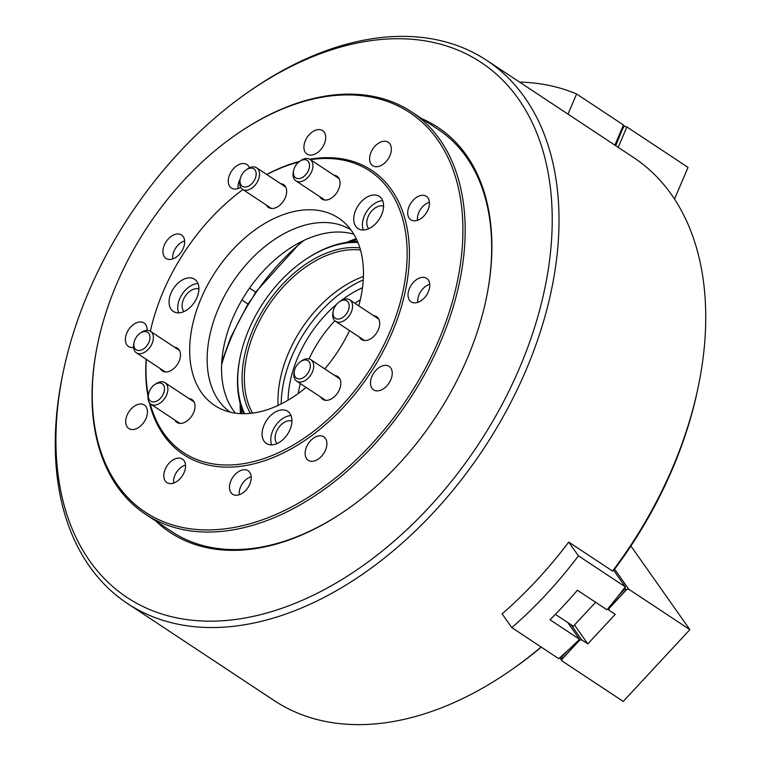 <?xml version="1.0" encoding="UTF-8"?>
<svg xmlns="http://www.w3.org/2000/svg" width="761" height="761" viewBox="0 0 761 761"><rect width="100%" height="100%" fill="white"/><g stroke="black" fill="none" stroke-linecap="round" stroke-linejoin="round"><path stroke-width="1.14" d="M422.022 118.783A242.797 157.831 123.5 0 1 486.051 299.596A242.797 157.831 123.5 0 1 467.13 358.802A242.797 157.831 123.5 0 1 347.33 509.29A242.797 157.831 123.5 0 1 155.872 521.085M234.902 135.439A239.582 155.748 -56.5 0 0 98.369 340.709A239.582 155.748 -56.5 0 0 98.007 342.355A239.582 155.748 -56.5 0 0 231.068 527.963A239.582 155.748 -56.5 0 0 456.8 284.11A239.582 155.748 -56.5 0 0 234.902 135.439L235.634 134.925A241.189 156.795 123.5 0 1 411.672 111.934A241.189 156.795 123.5 0 1 459.016 284.595A241.189 156.795 123.5 0 1 326.488 487.725A241.189 156.795 123.5 0 1 145.522 514.246L172.015 531.768A241.189 156.795 -56.5 0 0 347.691 509.033M519.497 368.077A320.781 208.533 -56.5 0 0 502.821 80.286A320.781 208.533 -56.5 0 0 246.925 92.985A320.781 208.533 -56.5 0 0 88.647 291.805A320.781 208.533 -56.5 0 0 63.639 370.036A320.781 208.533 -56.5 0 0 210.978 621.166A320.781 208.533 -56.5 0 0 519.497 368.077M246.925 92.985L249.132 91.444A325.603 211.672 123.5 0 1 486.783 60.404A325.603 211.672 123.5 0 1 525.794 370.674A325.603 211.672 123.5 0 1 127.477 603.521A325.603 211.672 123.5 0 1 63.087 372.662L63.639 370.036M697.913 388.338L697.361 390.964A320.781 208.533 123.5 0 1 672.353 469.195A320.781 208.533 123.5 0 1 613.708 570.398L612.548 571.073A325.603 211.672 -56.5 0 0 672.534 467.749A325.603 211.672 -56.5 0 0 697.913 388.338A325.603 211.672 -56.5 0 0 633.523 157.479L486.783 60.404M247.972 303.972L241.922 299.967M249.532 288.105L255.648 292.148M541.28 647.126A320.781 208.533 123.5 0 1 514.075 668.015L511.868 669.556A325.603 211.672 -56.5 0 0 541.1 647.002M127.477 603.521L274.217 700.596A325.603 211.672 -56.5 0 0 511.868 669.556M568.733 542.089A325.603 211.672 123.5 0 1 502.117 613.87L511.801 627.625A321.589 209.056 -56.5 0 0 578.427 555.844L568.733 542.089L612.548 571.073M485.965 300.034A241.189 156.795 -56.5 0 0 438.165 129.456L411.672 111.934M221.765 361.951L230.707 337.38L247.943 304.02L252.224 298.302L255.686 292.091L301.337 241.665M356.757 239.791A131.044 85.194 -56.5 0 0 350.06 241.96M356.224 238.669A136.676 88.847 -56.5 0 0 346.588 242.398M240.134 403.311A136.676 88.847 -56.5 0 0 240.476 413.632M241.094 406.669A131.044 85.194 -56.5 0 0 241.722 413.689M614.878 145.151L623.116 125.831L623.554 127.8L622.698 128.523L615.754 145.731M623.116 125.831L623.478 124.994L576.6 93.984L568.001 114.14M576.6 93.984A321.589 209.056 -56.5 0 0 519.573 82.093M250.369 413.375A104.514 67.938 123.5 0 1 252.738 329.989A104.514 67.938 123.5 0 1 359.858 247.877M360.486 250.027A102.906 66.901 -56.5 0 0 254.84 330.854A102.906 66.901 -56.5 0 0 252.595 413.118M363.235 279.943A105.322 68.461 -56.5 0 0 291.939 356.186A105.322 68.461 -56.5 0 0 281.199 403.939M363.397 276.49A102.906 66.901 -56.5 0 0 288.467 353.094A102.906 66.901 -56.5 0 0 278.088 405.442M336.581 304.324A96.476 62.716 -56.5 0 0 297.874 357.232A96.476 62.716 -56.5 0 0 288.058 400.21M300.272 383.544A96.476 62.716 -56.5 0 0 298.322 393.466M357.927 242.483A110.145 71.601 -56.5 0 0 303.306 261.052A110.145 71.601 -56.5 0 0 248.961 329.313A110.145 71.601 -56.5 0 0 240.371 356.177A110.145 71.601 -56.5 0 0 244.642 413.708M303.306 261.052L304.039 260.538A111.753 72.647 123.5 0 1 357.575 241.637M360.286 299.796A96.476 62.716 -56.5 0 0 354.93 303.306M334.85 320.781A96.476 62.716 -56.5 0 0 309.004 358.916M243.739 413.718A111.753 72.647 123.5 0 1 240.181 357.052L240.371 356.177M362.474 287.715A96.476 62.716 -56.5 0 0 341.451 300.395M674.512 199.097L688.03 167.391L626.893 126.935L623.307 126.098M618.189 147.339L626.893 126.935M623.154 125.755L624.686 126.031M251.206 476.738A13.346 8.675 -56.5 0 0 247.154 478.688A13.346 8.675 -56.5 0 0 239.525 490.217A13.346 8.675 -56.5 0 0 239.315 494.707M185.532 465.104A13.346 8.675 -56.5 0 0 181.479 467.064A13.346 8.675 -56.5 0 0 173.85 478.593A13.346 8.675 -56.5 0 0 173.641 483.083M429.432 202.312A13.346 8.675 -56.5 0 0 425.38 204.262A13.346 8.675 -56.5 0 0 417.751 215.791A13.346 8.675 -56.5 0 0 417.542 220.281M184.647 240.961A13.346 8.675 -56.5 0 0 180.595 242.911A13.346 8.675 -56.5 0 0 175.639 248.134A13.346 8.675 -56.5 0 0 172.966 254.44A13.346 8.675 -56.5 0 0 172.757 258.94M429.756 284.348A13.346 8.675 -56.5 0 0 425.703 286.307A13.346 8.675 -56.5 0 0 418.093 297.741A13.346 8.675 -56.5 0 0 418.074 297.827A13.346 8.675 -56.5 0 0 417.865 302.326M240.219 179.006A13.346 8.675 -56.5 0 0 238.317 184.029A13.346 8.675 -56.5 0 0 238.107 188.519M561.333 657.504L559.953 658.122L563.035 654.802M621.632 591.668L625.333 587.682L625.266 588.614M613.708 570.398L625.295 586.855A321.589 209.056 123.5 0 1 606.945 609.77L577.399 590.222A321.589 209.056 123.5 0 1 549.994 619.739L579.549 639.297A321.589 209.056 123.5 0 1 558.679 658.636L511.801 627.625M625.295 586.855L578.427 555.844M579.549 639.297L567.744 622.536M625.333 587.682L625.142 587.054M559.268 658.122L559.953 658.122M595.606 602.265L573.347 626.246L555.368 614.355M625.361 588.32L624.144 589.623L628.719 589.195L689.856 629.642L623.24 701.423L562.094 660.976L561.827 656.772L561.276 657.704M560.058 658.084L562.094 660.976M564.234 653.728L561.647 656.515M566.869 651.349L561.827 656.772M578.531 640.296L581.708 639.849L587.815 643.892L615.221 614.365L609.104 610.322L609 607.354M571.054 624.733L581.708 639.849M574.507 625L587.815 643.892M607.915 608.629L609.104 610.322M623.963 589.366L620.615 592.981M624.144 589.623L618.341 595.882M614.612 569.18L628.719 589.195M630.917 545.998L689.856 629.642M626.512 589.699L609.161 608.4M579.502 640.353L562.151 659.045M391.002 152.314A14.069 9.142 123.5 0 1 383.268 164.157A14.069 9.142 123.5 0 1 372.719 165.708A14.069 9.142 123.5 0 1 369.951 155.634A14.069 9.142 123.5 0 1 377.684 143.781A14.069 9.142 123.5 0 1 388.243 142.24A14.069 9.142 123.5 0 1 391.002 152.314M429.109 206.393A14.069 9.142 123.5 0 1 421.375 218.236A14.069 9.142 123.5 0 1 410.826 219.786A14.069 9.142 123.5 0 1 408.058 209.713A14.069 9.142 123.5 0 1 415.791 197.87A14.069 9.142 123.5 0 1 426.35 196.319A14.069 9.142 123.5 0 1 429.109 206.393M429.432 288.438A14.069 9.142 123.5 0 1 421.699 300.281A14.069 9.142 123.5 0 1 411.149 301.832A14.069 9.142 123.5 0 1 408.381 291.758A14.069 9.142 123.5 0 1 416.115 279.905A14.069 9.142 123.5 0 1 426.674 278.364A14.069 9.142 123.5 0 1 429.432 288.438M391.886 376.457A14.069 9.142 123.5 0 1 384.153 388.31A14.069 9.142 123.5 0 1 373.603 389.851A14.069 9.142 123.5 0 1 370.835 379.777A14.069 9.142 123.5 0 1 378.569 367.934A14.069 9.142 123.5 0 1 389.128 366.383A14.069 9.142 123.5 0 1 391.886 376.457M326.536 446.878A14.069 9.142 123.5 0 1 318.802 458.721A14.069 9.142 123.5 0 1 308.243 460.272A14.069 9.142 123.5 0 1 305.484 450.198A14.069 9.142 123.5 0 1 313.218 438.346A14.069 9.142 123.5 0 1 323.767 436.804A14.069 9.142 123.5 0 1 326.536 446.878M250.883 480.819A14.069 9.142 123.5 0 1 243.149 492.671A14.069 9.142 123.5 0 1 232.6 494.212A14.069 9.142 123.5 0 1 229.832 484.139A14.069 9.142 123.5 0 1 237.565 472.296A14.069 9.142 123.5 0 1 248.124 470.745A14.069 9.142 123.5 0 1 250.883 480.819M185.208 469.195A14.069 9.142 123.5 0 1 177.475 481.038A14.069 9.142 123.5 0 1 166.916 482.588A14.069 9.142 123.5 0 1 164.157 472.514A14.069 9.142 123.5 0 1 171.891 460.662A14.069 9.142 123.5 0 1 182.44 459.121A14.069 9.142 123.5 0 1 185.208 469.195M147.101 415.106A14.069 9.142 123.5 0 1 139.368 426.959A14.069 9.142 123.5 0 1 128.809 428.51A14.069 9.142 123.5 0 1 126.05 418.436A14.069 9.142 123.5 0 1 133.784 406.583A14.069 9.142 123.5 0 1 144.343 405.042A14.069 9.142 123.5 0 1 147.101 415.106M133.527 347.387A14.069 9.142 123.5 0 1 128.485 346.464A14.069 9.142 123.5 0 1 125.727 336.391A14.069 9.142 123.5 0 1 133.46 324.538A14.069 9.142 123.5 0 1 144.019 322.997A14.069 9.142 123.5 0 1 147.13 330.379M184.324 245.042A14.069 9.142 123.5 0 1 176.59 256.895A14.069 9.142 123.5 0 1 166.031 258.436A14.069 9.142 123.5 0 1 163.273 248.371A14.069 9.142 123.5 0 1 171.006 236.519A14.069 9.142 123.5 0 1 181.556 234.968A14.069 9.142 123.5 0 1 184.324 245.042M240.685 187.311A14.069 9.142 123.5 0 1 231.392 188.024A14.069 9.142 123.5 0 1 228.623 177.95A14.069 9.142 123.5 0 1 236.357 166.098A14.069 9.142 123.5 0 1 246.916 164.557A14.069 9.142 123.5 0 1 249.427 167.839M325.327 140.68A14.069 9.142 123.5 0 1 317.594 152.533A14.069 9.142 123.5 0 1 307.035 154.083A14.069 9.142 123.5 0 1 304.276 144.01A14.069 9.142 123.5 0 1 312.01 132.157A14.069 9.142 123.5 0 1 322.569 130.616A14.069 9.142 123.5 0 1 325.327 140.68M373.727 315.739A13.669 8.885 123.5 0 1 376.676 316.728A13.669 8.885 123.5 0 1 379.359 326.507A13.669 8.885 123.5 0 1 371.844 338.017A13.669 8.885 123.5 0 1 361.589 339.52A13.669 8.885 123.5 0 1 359.534 337.199M334.869 375.582A13.669 8.885 123.5 0 1 337.808 376.562A13.669 8.885 123.5 0 1 340.49 386.35A13.669 8.885 123.5 0 1 332.985 397.86A13.669 8.885 123.5 0 1 322.731 399.363A13.669 8.885 123.5 0 1 320.666 397.033M189.042 398.612A13.669 8.885 123.5 0 1 191.981 399.592A13.669 8.885 123.5 0 1 194.664 409.38A13.669 8.885 123.5 0 1 187.158 420.89A13.669 8.885 123.5 0 1 176.904 422.393A13.669 8.885 123.5 0 1 174.84 420.062M174.526 347.197A13.669 8.885 123.5 0 1 177.475 348.186A13.669 8.885 123.5 0 1 180.157 357.965A13.669 8.885 123.5 0 1 172.642 369.475A13.669 8.885 123.5 0 1 162.388 370.978A13.669 8.885 123.5 0 1 160.333 368.657M280.695 183.715A13.669 8.885 123.5 0 1 283.644 184.695A13.669 8.885 123.5 0 1 286.326 194.483A13.669 8.885 123.5 0 1 278.821 205.993A13.669 8.885 123.5 0 1 268.566 207.496A13.669 8.885 123.5 0 1 266.502 205.166M334.079 175.287A13.669 8.885 123.5 0 1 337.018 176.267A13.669 8.885 123.5 0 1 339.701 186.055A13.669 8.885 123.5 0 1 332.196 197.565A13.669 8.885 123.5 0 1 321.941 199.068A13.669 8.885 123.5 0 1 319.877 196.738M169.551 297.627A19.291 12.547 -56.5 0 0 173.346 311.439A19.291 12.547 -56.5 0 0 187.815 309.318A19.291 12.547 -56.5 0 0 198.421 293.071A19.291 12.547 -56.5 0 0 194.635 279.258A19.291 12.547 -56.5 0 0 180.157 281.38A19.291 12.547 -56.5 0 0 169.551 297.627M198.012 283.568A19.291 12.547 -56.5 0 0 178.217 303.363A19.291 12.547 -56.5 0 0 178.626 312.866M198.916 289.047A13.669 8.885 -56.5 0 0 182.431 302.697A13.669 8.885 -56.5 0 0 184.019 311.553M354.245 214.764A19.291 12.547 -56.5 0 0 358.031 228.576A19.291 12.547 -56.5 0 0 372.51 226.455A19.291 12.547 -56.5 0 0 383.106 210.207A19.291 12.547 -56.5 0 0 379.32 196.395A19.291 12.547 -56.5 0 0 364.842 198.516A19.291 12.547 -56.5 0 0 354.245 214.764M382.697 200.704A19.291 12.547 -56.5 0 0 362.902 220.49A19.291 12.547 -56.5 0 0 363.32 230.003M383.601 206.183A13.669 8.885 -56.5 0 0 367.116 219.824A13.669 8.885 -56.5 0 0 368.714 228.681M262.583 429.661A19.291 12.547 -56.5 0 0 266.369 443.473A19.291 12.547 -56.5 0 0 280.847 441.351A19.291 12.547 -56.5 0 0 291.453 425.104A19.291 12.547 -56.5 0 0 287.668 411.292A19.291 12.547 -56.5 0 0 273.189 413.413A19.291 12.547 -56.5 0 0 262.583 429.661M291.035 415.592A19.291 12.547 -56.5 0 0 271.249 435.387A19.291 12.547 -56.5 0 0 271.658 444.89M291.939 421.071A13.669 8.885 -56.5 0 0 275.453 434.721A13.669 8.885 -56.5 0 0 277.052 443.577M350.888 229.832A109.337 71.077 -56.5 0 0 209.931 334.688A109.337 71.077 -56.5 0 0 230.25 412.177M353.817 234.226A109.337 71.077 -56.5 0 0 224.324 344.2A109.337 71.077 -56.5 0 0 235.444 413.156M358.764 305.836A112.333 73.027 -56.5 0 0 360.59 298.474A112.333 73.027 -56.5 0 0 344.695 222.897A112.333 73.027 -56.5 0 0 258.788 227.225A112.333 73.027 -56.5 0 0 192.533 325.004A112.333 73.027 -56.5 0 0 221.451 409.19A112.333 73.027 -56.5 0 0 306.103 387.397M324.757 368.895A112.333 73.027 -56.5 0 0 349.537 330.578M150.193 403.682A168.828 109.755 -56.5 0 0 276.414 453.689A168.828 109.755 -56.5 0 0 402.854 291.796A168.828 109.755 -56.5 0 0 310.469 159.667M298.74 162.064A168.828 109.755 -56.5 0 0 266.854 174.554M242.93 189.575A168.828 109.755 -56.5 0 0 150.374 331.225M149.375 402.759A170.445 110.802 -56.5 0 0 276.129 456.286A170.445 110.802 -56.5 0 0 405.08 292.281A170.445 110.802 -56.5 0 0 309.765 159.22M293.622 170.435L293.346 171.748A12.861 8.361 123.5 0 0 295.886 180.871A12.861 8.361 123.5 0 0 298.046 181.717A12.861 8.361 123.5 0 0 310.869 173.242A12.861 8.361 123.5 0 0 310.088 159.41A12.861 8.361 123.5 0 0 307.929 158.564A12.861 8.361 123.5 0 0 300.7 160.638L299.596 161.408A10.454 6.792 -56.5 0 0 293.622 170.435A10.454 6.792 -56.5 0 0 297.446 178.54A10.454 6.792 -56.5 0 0 308.481 170.369A10.454 6.792 -56.5 0 0 305.475 159.724A10.454 6.792 -56.5 0 0 299.596 161.408A170.445 110.802 -56.5 0 0 266.74 174.478M145.522 514.246A241.189 156.795 123.5 0 1 97.827 343.23L98.007 342.355M146.16 359.278A170.445 110.802 -56.5 0 0 148.062 396.69M146.302 359.373A168.828 109.755 -56.5 0 0 148.271 395.263M244.072 186.968A10.454 6.792 -56.5 0 0 255.097 178.797A10.454 6.792 -56.5 0 0 252.091 168.152A10.454 6.792 -56.5 0 0 246.222 169.836A10.454 6.792 -56.5 0 0 240.248 178.864A10.454 6.792 -56.5 0 0 244.072 186.968M246.222 169.836L247.315 169.066A12.861 8.361 123.5 0 1 254.545 166.992A12.861 8.361 123.5 0 1 256.704 167.839A12.861 8.361 123.5 0 1 257.494 181.67A12.861 8.361 123.5 0 1 244.671 190.145A12.861 8.361 123.5 0 1 242.512 189.299A12.861 8.361 123.5 0 1 239.972 180.176L240.248 178.864M149.993 337.418A10.454 6.792 -56.5 0 0 140.043 333.318A10.454 6.792 -56.5 0 0 134.079 342.345A10.454 6.792 -56.5 0 0 133.822 344.666A10.454 6.792 -56.5 0 0 141.946 349.813A10.454 6.792 -56.5 0 0 149.993 337.418M140.043 333.318L141.146 332.547A12.861 8.361 123.5 0 1 150.535 331.33A12.861 8.361 123.5 0 1 153.389 337.589A12.861 8.361 123.5 0 1 147.225 350.364A12.861 8.361 123.5 0 1 136.343 352.781A12.861 8.361 123.5 0 1 133.489 346.521A12.861 8.361 123.5 0 1 133.793 343.658L134.079 342.345M298.179 363.644A10.454 6.792 -56.5 0 0 294.412 370.731A10.454 6.792 -56.5 0 0 297.38 378.598A10.454 6.792 -56.5 0 0 306.322 375.202A10.454 6.792 -56.5 0 0 309.756 362.835A10.454 6.792 -56.5 0 0 300.386 361.703A10.454 6.792 -56.5 0 0 298.179 363.644M300.386 361.703L301.489 360.933A12.861 8.361 123.5 0 1 310.878 359.706A12.861 8.361 123.5 0 1 308.785 377.551A12.861 8.361 123.5 0 1 296.676 381.166A12.861 8.361 123.5 0 1 294.136 372.043L294.412 370.731M164.509 388.823A10.454 6.792 -56.5 0 0 154.559 384.733A10.454 6.792 -56.5 0 0 148.585 393.76A10.454 6.792 -56.5 0 0 148.338 396.081A10.454 6.792 -56.5 0 0 156.452 401.218A10.454 6.792 -56.5 0 0 164.509 388.823M154.559 384.733L155.663 383.963A12.861 8.361 123.5 0 1 165.051 382.735A12.861 8.361 123.5 0 1 167.905 389.004A12.861 8.361 123.5 0 1 161.741 401.779A12.861 8.361 123.5 0 1 150.849 404.196A12.861 8.361 123.5 0 1 147.995 397.927A12.861 8.361 123.5 0 1 148.309 395.073L148.585 393.76M337.037 303.81A10.454 6.792 -56.5 0 0 333.28 310.897A10.454 6.792 -56.5 0 0 336.238 318.764A10.454 6.792 -56.5 0 0 345.18 315.368A10.454 6.792 -56.5 0 0 348.614 302.992A10.454 6.792 -56.5 0 0 339.244 301.87A10.454 6.792 -56.5 0 0 337.037 303.81M339.244 301.87L340.348 301.099A12.861 8.361 123.5 0 1 349.737 299.872A12.861 8.361 123.5 0 1 347.653 317.708A12.861 8.361 123.5 0 1 335.544 321.323A12.861 8.361 123.5 0 1 332.995 312.21L333.28 310.897M303.905 240.409A170.445 110.802 -56.5 0 0 252.224 298.302A170.445 110.802 -56.5 0 0 231.392 337.313A170.445 110.802 -56.5 0 0 221.613 364.804M623.145 125.869L624.524 126.117M579.349 640.305L562.103 658.883M626.36 589.651L609.114 608.229M310.088 159.41L339.083 178.597M295.886 180.871L324.89 200.057M256.704 167.839L285.708 187.025M242.512 189.299L271.515 208.485M150.535 331.33L179.529 350.507M136.343 352.781L165.337 371.967M296.676 381.166L325.679 400.353M310.878 359.706L339.872 378.892M165.051 382.735L194.045 401.922M150.849 404.196L179.853 423.373M335.544 321.323L364.538 340.509M349.737 299.872L378.731 319.049"/></g></svg>
